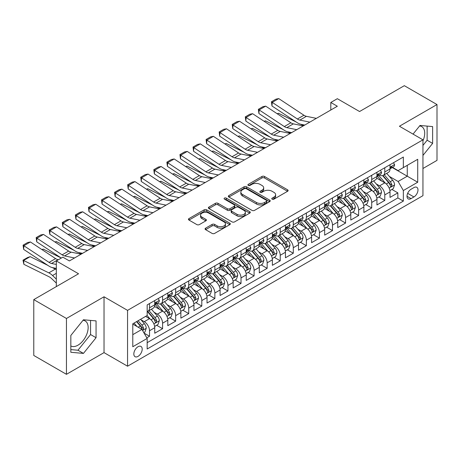 <?xml version="1.0" encoding="UTF-8"?>
<svg xmlns="http://www.w3.org/2000/svg" width="460" height="460" viewBox="0 0 460 460"><rect width="100%" height="100%" fill="white"/><g stroke="black" fill="none" stroke-linecap="round" stroke-linejoin="round"><path stroke-width="0.69" d="M272.153 199.157A1.271 0.736 0 0 0 273.947 199.157L287.58 191.285A1.817 1.046 0 0 0 288.109 190.549A1.817 1.046 0 0 0 287.58 189.808L264.488 176.473A1.817 1.046 0 0 0 261.924 176.473L248.291 184.345A1.271 0.736 0 0 0 247.917 184.862A1.271 0.736 0 0 0 248.291 185.38A1.271 0.736 0 0 0 250.085 185.38L251.85 184.362A5.807 3.352 0 0 1 260.061 184.362L261.987 185.472A5.807 3.352 0 0 1 263.689 187.841A5.807 3.352 0 0 1 261.987 190.216L260.222 191.233A1.271 0.736 0 0 0 259.848 191.751A1.271 0.736 0 0 0 260.222 192.268A1.271 0.736 0 0 0 262.016 192.268L263.781 191.251A5.807 3.352 0 0 1 271.992 191.251L273.918 192.361A5.807 3.352 0 0 1 275.62 194.73A5.807 3.352 0 0 1 273.918 197.104L272.153 198.122A1.271 0.736 0 0 0 271.779 198.639A1.271 0.736 0 0 0 272.153 199.157L272.153 198.122M70.834 345.954A14.415 8.326 120 0 0 77.959 345.19A14.415 8.326 120 0 0 87.377 332.488A14.415 8.326 120 0 0 85.163 320.936A14.415 8.326 120 0 0 83.036 320.281M138.011 356.397A5.917 3.415 120 0 0 141.881 351.187A5.917 3.415 120 0 0 140.973 346.443A5.917 3.415 120 0 0 138.011 346.736A5.917 3.415 120 0 0 134.148 351.952A5.917 3.415 120 0 0 135.056 356.69A5.917 3.415 120 0 0 138.011 356.397M419.6 125.965A14.415 8.326 -60 0 1 421.728 126.621A14.415 8.326 -60 0 1 422.947 140.858M205.603 228.177A1.817 1.046 0 0 0 205.068 228.913A1.817 1.046 0 0 0 205.603 229.655L212.077 233.398A1.817 1.046 0 0 0 214.647 233.398L229.781 224.658A1.817 1.046 0 0 0 230.316 223.916A1.817 1.046 0 0 0 229.781 223.175L206.689 209.84A1.817 1.046 0 0 0 204.125 209.84L188.985 218.58A1.817 1.046 0 0 0 188.456 219.322A1.817 1.046 0 0 0 188.985 220.064L196.811 224.583A1.817 1.046 0 0 0 199.375 224.583L205.856 220.84A1.817 1.046 0 0 0 206.39 220.098A1.817 1.046 0 0 0 205.856 219.362L201.974 217.12A4.853 2.8 0 0 1 200.554 215.136A4.853 2.8 0 0 1 203.55 212.549A4.853 2.8 0 0 1 208.84 213.158L224.043 221.933A4.853 2.8 0 0 1 225.463 223.916A4.853 2.8 0 0 1 222.467 226.504A4.853 2.8 0 0 1 217.177 225.894L214.647 224.434A1.817 1.046 0 0 0 212.077 224.434L205.603 228.177L205.603 229.655M422.947 168.498L437 160.385L437 104.546L404.323 85.681L359.559 111.527L337.335 98.699L330.803 102.471L337.335 106.243L69.397 260.941L62.859 257.163L56.327 260.941L56.327 286.597M66.453 318.475L66.453 374.319L104.029 352.624L104.029 296.78L66.453 318.475L33.776 299.615L78.545 273.769L56.327 260.941M104.029 296.78L127.558 310.368L422.947 139.823L422.947 195.667L127.558 366.206L127.558 310.368M437 104.546L399.424 126.241L422.947 139.823M251.976 210.364A1.817 1.046 0 0 0 254.547 210.364L269.686 201.618A1.817 1.046 0 0 0 270.215 200.882A1.817 1.046 0 0 0 269.686 200.14L246.589 186.806A1.817 1.046 0 0 0 244.024 186.806L228.884 195.546A1.817 1.046 0 0 0 228.355 196.288A1.817 1.046 0 0 0 228.884 197.03L251.976 210.364M224.969 199.433A1.271 0.736 0 0 1 226.257 199.611L249.711 213.152L234.594 221.881A1.817 1.046 0 0 1 232.03 221.881L208.938 208.547L208.938 207.063A1.817 1.046 0 0 0 208.403 207.805A1.817 1.046 0 0 0 208.938 208.547M208.938 207.063L215.412 203.326A1.817 1.046 0 0 1 217.982 203.326L227.349 208.731A1.817 1.046 0 0 0 229.914 208.731L234.209 206.252A1.817 1.046 0 0 0 234.744 205.511A1.817 1.046 0 0 0 234.209 204.769L224.457 199.14A1.271 0.736 0 0 1 224.089 198.622A1.271 0.736 0 0 1 224.871 197.944A1.271 0.736 0 0 1 226.257 198.105L249.734 211.657A1.817 1.046 0 0 1 250.263 212.399A1.817 1.046 0 0 1 249.734 213.141L249.734 211.657M66.453 374.319L33.776 355.453L33.776 299.615M146.803 337.818L149.517 336.248L144.095 333.12M141.007 319.792L144.29 321.684A7.394 4.266 60 0 1 149.517 330.74L154.744 327.721L154.744 333.23L162.587 328.704L156.642 325.272M154.077 312.242L157.36 314.14A7.394 4.266 60 0 1 162.587 323.196L167.814 320.177L167.814 325.686L175.657 321.155L169.711 317.722M167.147 304.698L170.43 306.596A7.394 4.266 60 0 1 175.657 315.646L180.883 312.627L180.883 318.142L188.726 313.611L182.781 310.178M180.216 297.154L183.5 299.046A7.394 4.266 60 0 1 188.726 308.102L193.953 305.084L193.953 310.592L201.796 306.067L195.851 302.634M193.286 289.604L196.57 291.502A7.394 4.266 60 0 1 201.796 300.558L207.029 297.539L207.029 303.048L214.866 298.517L208.92 295.084M206.356 282.06L209.639 283.952A7.394 4.266 60 0 1 214.866 293.008L220.098 289.99L220.098 295.498L227.941 290.973L221.99 287.54M219.431 274.517L222.709 276.408A7.394 4.266 60 0 1 227.941 285.464L233.168 282.446L233.168 287.954L241.011 283.429L235.06 279.99M232.501 266.967L235.779 268.864A7.394 4.266 60 0 1 241.011 277.92L246.238 274.902L246.238 280.41L254.081 275.879L248.13 272.446M245.571 259.423L248.854 261.314A7.394 4.266 60 0 1 254.081 270.371L259.308 267.352L259.308 272.861L267.151 268.335L261.205 264.902M258.641 251.873L261.924 253.77A7.394 4.266 60 0 1 267.151 262.827L272.377 259.808L272.377 265.316L280.22 260.791L274.275 257.353M271.71 244.329L274.994 246.226A7.394 4.266 60 0 1 280.22 255.277L285.447 252.264L285.447 257.772L293.29 253.242L287.345 249.809M284.78 236.785L288.063 238.677A7.394 4.266 60 0 1 293.29 247.733L298.517 244.714L298.517 250.223L306.36 245.697L300.414 242.265M297.85 229.235L301.133 231.133A7.394 4.266 60 0 1 306.36 240.189L311.587 237.17L311.587 242.679L319.43 238.148L313.484 234.715M310.92 221.691L314.203 223.583A7.394 4.266 60 0 1 319.43 232.639L324.662 229.62L324.662 235.129L332.499 230.604L326.554 227.171M323.99 214.147L327.273 216.039A7.394 4.266 60 0 1 332.499 225.095L337.732 222.077L337.732 227.585L345.575 223.06L339.624 219.627M337.065 206.597L340.342 208.495A7.394 4.266 60 0 1 345.575 217.551L350.802 214.532L350.802 220.041L358.645 215.51L352.693 212.077M350.135 199.053L353.412 200.945A7.394 4.266 60 0 1 358.645 210.001L363.872 206.983L363.872 212.491L371.714 207.966L365.769 204.533M363.204 191.509L366.488 193.401A7.394 4.266 60 0 1 371.714 202.458L376.941 199.439L376.941 204.947L384.784 200.422L384.784 194.913A7.394 4.266 -120 0 0 379.558 185.857L376.274 183.96M378.839 196.983L384.784 200.422M154.744 327.721A7.394 4.266 -120 0 0 149.517 318.665L145.596 316.405M167.814 320.177A7.394 4.266 -120 0 0 162.587 311.121L154.502 306.452M180.883 312.627A7.394 4.266 -120 0 0 175.657 303.577L167.572 298.908M193.953 305.084A7.394 4.266 -120 0 0 188.726 296.027L180.642 291.364M207.029 297.539A7.394 4.266 -120 0 0 201.796 288.483L193.717 283.814M220.098 289.99A7.394 4.266 -120 0 0 214.866 280.939L206.787 276.27M233.168 282.446A7.394 4.266 -120 0 0 227.941 273.389L219.857 268.726M246.238 274.902A7.394 4.266 -120 0 0 241.011 265.845L232.927 261.176M259.308 267.352A7.394 4.266 -120 0 0 254.081 258.296L245.996 253.632M272.377 259.808A7.394 4.266 -120 0 0 267.151 250.752L259.066 246.083M285.447 252.264A7.394 4.266 -120 0 0 280.22 243.208L272.136 238.539M298.517 244.714A7.394 4.266 -120 0 0 293.29 235.658L285.206 230.995M311.587 237.17A7.394 4.266 -120 0 0 306.36 228.114L298.275 223.445M324.662 229.62A7.394 4.266 -120 0 0 319.43 220.57L311.351 215.901M337.732 222.077A7.394 4.266 -120 0 0 332.499 213.02L324.421 208.357M350.802 214.532A7.394 4.266 -120 0 0 345.575 205.476L337.49 200.807M363.872 206.983A7.394 4.266 -120 0 0 358.645 197.927L350.56 193.263M376.941 199.439A7.394 4.266 -120 0 0 371.714 190.382L363.63 185.713M413.931 187.594L411.056 189.25A5.733 3.306 120 0 0 407.313 194.298A5.733 3.306 120 0 0 408.192 198.892A5.733 3.306 120 0 0 411.056 198.611L413.931 196.949A5.733 3.306 120 0 0 417.674 191.9A5.733 3.306 120 0 0 416.794 187.306A5.733 3.306 120 0 0 413.931 187.594M132.785 334.667L141.933 329.383L147.165 338.439L147.165 349.002L403.345 201.1L403.345 190.532L398.113 181.476L389.344 176.416M147.165 338.439L132.785 346.736L132.785 323.8L147.165 315.497L147.165 304.934L403.345 157.027L403.345 167.595L417.72 159.292L417.72 182.235L403.345 190.532M157.291 303.232L157.36 303.272A7.394 4.266 60 0 0 161.058 303.64L166.284 300.622A7.394 4.266 -120 0 0 167.814 297.235L167.814 293.008M170.361 295.688L170.43 295.728A7.394 4.266 60 0 0 174.127 296.091L179.354 293.072A7.394 4.266 -120 0 0 180.883 289.691L180.883 285.464M183.431 288.138L183.5 288.178A7.394 4.266 60 0 0 187.197 288.546L192.424 285.528A7.394 4.266 -120 0 0 193.953 282.141L193.953 277.92M196.5 280.594L196.57 280.635A7.394 4.266 60 0 0 200.267 281.002L205.493 277.984A7.394 4.266 -120 0 0 207.029 274.597L207.029 270.371M209.57 273.05L209.639 273.09A7.394 4.266 60 0 0 213.336 273.453L218.563 270.434A7.394 4.266 -120 0 0 220.098 267.053L220.098 262.827M222.64 265.5L222.709 265.541A7.394 4.266 60 0 0 226.406 265.909L231.633 262.89A7.394 4.266 -120 0 0 233.168 259.503L233.168 255.277M235.71 257.957L235.779 257.997A7.394 4.266 60 0 0 239.476 258.365L244.708 255.346A7.394 4.266 -120 0 0 246.238 251.959L246.238 247.733M248.785 250.412L248.854 250.453A7.394 4.266 60 0 0 252.546 250.815L257.778 247.796A7.394 4.266 -120 0 0 259.308 244.415L259.308 240.189M261.855 242.863L261.924 242.903A7.394 4.266 60 0 0 265.621 243.271L270.848 240.252A7.394 4.266 -120 0 0 272.377 236.865L272.377 232.639M274.925 235.319L274.994 235.359A7.394 4.266 60 0 0 278.691 235.721L283.918 232.708A7.394 4.266 -120 0 0 285.447 229.321L285.447 225.095M287.994 227.775L288.063 227.809A7.394 4.266 60 0 0 291.761 228.177L296.987 225.158A7.394 4.266 -120 0 0 298.517 221.772L298.517 217.551M301.064 220.225L301.133 220.265A7.394 4.266 60 0 0 304.83 220.633L310.057 217.614A7.394 4.266 -120 0 0 311.587 214.228L311.587 210.001M314.134 212.681L314.203 212.721A7.394 4.266 60 0 0 317.9 213.083L323.127 210.065A7.394 4.266 -120 0 0 324.662 206.684L324.662 202.458M327.204 205.131L327.273 205.171A7.394 4.266 60 0 0 330.97 205.539L336.197 202.521A7.394 4.266 -120 0 0 337.732 199.134L337.732 194.908M340.273 197.587L340.342 197.627A7.394 4.266 60 0 0 344.04 197.995L349.266 194.977A7.394 4.266 -120 0 0 350.802 191.59L350.802 187.364M353.349 190.043L353.412 190.083A7.394 4.266 60 0 0 357.109 190.446L362.342 187.427A7.394 4.266 -120 0 0 363.872 184.046L363.872 179.82M366.419 182.493L366.488 182.534A7.394 4.266 60 0 0 370.179 182.902L375.412 179.883A7.394 4.266 -120 0 0 376.941 176.496L376.941 172.27M147.165 342.666L397.854 197.927L397.854 192.872L390.011 197.403L390.011 191.895A7.394 4.266 -120 0 0 384.784 182.839L376.7 178.169M379.488 174.949L379.558 174.99A7.394 4.266 -120 0 0 383.255 175.352A7.394 4.266 -120 0 0 384.784 171.971L384.784 167.745M383.255 175.352L388.481 172.339A7.394 4.266 -120 0 0 390.011 168.952L390.011 164.726M149.517 303.577L149.517 307.803A7.394 4.266 60 0 1 147.988 311.184A7.394 4.266 60 0 1 147.165 311.483M147.988 311.184L153.214 308.166A7.394 4.266 -120 0 0 154.744 304.784L154.744 300.558M162.587 296.027L162.587 300.253A7.394 4.266 60 0 1 161.058 303.64M175.657 288.483L175.657 292.709A7.394 4.266 60 0 1 174.127 296.091M188.726 280.933L188.726 285.16A7.394 4.266 60 0 1 187.197 288.546M201.796 273.389L201.796 277.616A7.394 4.266 60 0 1 200.267 281.002M214.866 265.845L214.866 270.072A7.394 4.266 60 0 1 213.336 273.453M227.941 258.296L227.941 262.522A7.394 4.266 60 0 1 226.406 265.909M241.011 250.752L241.011 254.978A7.394 4.266 60 0 1 239.476 258.365M254.081 243.208L254.081 247.434A7.394 4.266 60 0 1 252.546 250.815M267.151 235.658L267.151 239.884A7.394 4.266 60 0 1 265.621 243.271M280.22 228.114L280.22 232.34A7.394 4.266 60 0 1 278.691 235.721M293.29 220.564L293.29 224.79A7.394 4.266 60 0 1 291.761 228.177M306.36 213.02L306.36 217.246A7.394 4.266 60 0 1 304.83 220.633M319.43 205.476L319.43 209.702A7.394 4.266 60 0 1 317.9 213.083M332.499 197.927L332.499 202.153A7.394 4.266 60 0 1 330.97 205.539M345.575 190.382L345.575 194.609A7.394 4.266 60 0 1 344.04 197.995M358.645 182.839L358.645 187.065A7.394 4.266 60 0 1 357.109 190.446M371.714 175.289L371.714 179.515A7.394 4.266 60 0 1 370.179 182.902M371.714 202.458L371.714 207.966M358.645 210.001L358.645 215.51M345.575 217.551L345.575 223.06M332.499 225.095L332.499 230.604M319.43 232.639L319.43 238.148M306.36 240.189L306.36 245.697M293.29 247.733L293.29 253.242M280.22 255.277L280.22 260.791M267.151 262.827L267.151 268.335M254.081 270.371L254.081 275.879M241.011 277.92L241.011 283.429M227.941 285.464L227.941 290.973M214.866 293.008L214.866 298.517M201.796 300.558L201.796 306.067M188.726 308.102L188.726 313.611M175.657 315.646L175.657 321.155M162.587 323.196L162.587 328.704M149.517 330.74L149.517 336.248M141.933 329.383L132.785 324.099M398.113 181.476L407.267 176.197L407.267 165.33L417.72 159.292M392.294 167.555L417.72 182.235M392.558 167.405L398.113 170.614L403.345 167.595M104.029 352.624L127.558 366.206M330.803 102.471L330.803 110.015M391.909 189.439L397.854 192.872M397.854 197.927L403.345 201.1M422.947 155.434L432.624 143.405L432.624 126.586L420.009 125.459L413.051 134.113M70.834 352.279L83.444 353.406L96.059 337.715L96.059 320.896L83.444 319.769L70.834 335.461L70.834 352.279M422.947 145.435L427.133 140.231L427.133 126.097M427.133 140.231L432.624 143.405M70.834 349.6L77.959 350.238L90.568 334.546L90.568 320.407M90.568 334.546L96.059 337.715M77.959 350.238L83.444 353.406M272.659 199.335L273.918 198.611A5.807 3.352 0 0 0 275.62 196.242L275.62 194.73M263.689 187.841L263.689 189.353A5.807 3.352 0 0 1 261.987 191.722L260.728 192.447M287.558 191.302L264.488 177.986A1.817 1.046 0 0 0 261.924 177.986L248.797 185.558M269.658 201.635L246.589 188.318A1.817 1.046 0 0 0 244.024 188.318L228.907 197.041M266.478 201.399A1.271 0.736 0 0 0 266.846 200.882A1.271 0.736 0 0 0 266.478 200.359L246.203 188.657A1.271 0.736 0 0 0 244.409 188.657L242.552 189.733A5.807 3.352 0 0 0 240.85 192.102A5.807 3.352 0 0 0 242.552 194.471L256.404 202.475A5.807 3.352 0 0 0 264.615 202.475L266.478 201.399L266.478 202.906A1.271 0.736 0 0 0 266.846 202.388L266.846 200.882M240.85 192.102L240.85 193.614A5.807 3.352 0 0 0 242.552 195.983L242.552 194.471M266.478 202.906L264.615 203.981A5.807 3.352 0 0 1 256.404 203.981L242.552 195.983M208.961 208.558L215.412 204.832L215.412 203.326M234.744 205.511L234.744 207.017A1.817 1.046 0 0 1 234.209 207.759L229.914 210.243A1.817 1.046 0 0 1 227.349 210.243L217.982 204.832A1.817 1.046 0 0 0 215.412 204.832M237.067 214.343A4.853 2.8 0 0 0 242.357 214.952A4.853 2.8 0 0 0 245.352 212.359A4.853 2.8 0 0 0 243.927 210.381L238.573 207.287A1.817 1.046 0 0 0 236.009 207.287L231.708 209.766A1.817 1.046 0 0 0 231.179 210.507A1.817 1.046 0 0 0 231.708 211.249L237.067 214.343L237.067 215.849A4.853 2.8 0 0 0 242.357 216.459A4.853 2.8 0 0 0 245.352 213.871L245.352 212.359M231.179 210.507L231.179 212.02A1.817 1.046 0 0 0 231.708 212.761L231.708 211.249M237.067 215.849L231.708 212.761M225.463 223.916L225.463 225.423A4.853 2.8 0 0 1 222.467 228.016A4.853 2.8 0 0 1 217.177 227.407L214.647 225.946A1.817 1.046 0 0 0 212.077 225.946L205.626 229.672M200.554 215.136L200.554 216.648A4.853 2.8 0 0 0 201.974 218.626L201.974 217.12M205.833 220.857L201.974 218.626M229.758 224.67L206.689 211.353A1.817 1.046 0 0 0 204.125 211.353L189.008 220.075M389.902 190.595L393.277 188.646L394.588 184.874A4.899 2.829 -120 0 0 392.679 180.274L386.705 173.362M277.179 113.741L278.518 113.281L296.263 122.044M300.667 124.217L303.652 125.689M385.509 183.316L378.683 175.409M381.627 181.016L377.666 176.427A11.736 6.779 -120 0 0 377.303 176.019M382.588 175.622L388.625 182.614A4.899 2.829 60 0 1 390.373 185.989L390.73 186.57L391.391 186.478L391.943 185.081A4.899 2.829 -120 0 0 390.195 181.706L384.221 174.794M382.944 175.507L389.43 183.022A2.495 1.443 60 0 1 390.063 183.994L391.943 185.081M278.518 113.281L277.432 113.907M309.816 122.13L299.868 120.094A9.24 5.336 60 0 1 297.396 119.008L272.216 102.367L271.981 105.995L297.16 122.636A13.863 8.004 -120 0 0 300.874 124.263L304.75 125.057M393.478 162.725L394.588 164.651A4.899 2.829 60 0 1 393.57 166.819L391.086 168.251A4.899 2.829 -120 0 0 391.943 167.124L391.839 166.687M316.353 118.358L306.406 116.317A9.24 5.336 60 0 1 303.928 115.236L278.754 98.595L272.216 102.367L271.434 101.769L276.006 99.13L278.754 98.595M390.178 168.481L390.195 168.481A4.899 2.829 -120 0 0 391.086 168.251M391.31 166.756L391.943 167.124C391.632 166.382 391.109 166.687 390.373 168.026A4.899 2.829 60 0 1 390.011 168.728M271.981 105.995L271.434 101.769M376.832 198.145L380.207 196.196L381.518 192.418A4.899 2.829 -120 0 0 379.609 187.818L373.635 180.906M264.109 121.285L265.449 120.825L283.193 129.588M287.598 131.761L290.582 133.239M372.439 190.86L365.614 182.959M368.558 188.56L364.596 183.971A11.736 6.779 -120 0 0 364.228 183.563M369.518 183.166L375.555 190.158A4.899 2.829 60 0 1 377.303 193.533L377.66 194.114L378.321 194.022L378.873 192.631A4.899 2.829 -120 0 0 377.125 189.255L371.151 182.338M369.869 183.051L376.36 190.566A2.495 1.443 60 0 1 376.993 191.544L378.873 192.631M265.449 120.825L264.362 121.451M363.762 205.689L367.137 203.74L368.443 199.968A4.899 2.829 -120 0 0 366.539 195.368L360.565 188.45M251.039 128.834L252.373 128.369L270.123 137.132M274.528 139.311L277.512 140.783M359.369 198.409L352.544 190.503M355.488 196.104L351.526 191.521A11.736 6.779 -120 0 0 351.158 191.113M356.448 190.71L362.486 197.708A4.899 2.829 60 0 1 364.234 201.083L364.59 201.664L365.251 201.566L365.803 200.175A4.899 2.829 -120 0 0 364.055 196.799L358.081 189.888M356.799 190.601L363.291 198.111A2.495 1.443 60 0 1 363.917 199.088L365.803 200.175M252.373 128.369L251.292 128.995M350.692 213.233L354.068 211.284L355.373 207.512A4.899 2.829 -120 0 0 353.47 202.912L347.495 196M237.969 136.379L239.303 135.918L257.048 144.681M261.458 146.855L264.442 148.327M346.299 205.953L339.474 198.053M342.412 203.653L338.451 199.065A11.736 6.779 -120 0 0 338.089 198.657M343.373 198.26L349.416 205.252A4.899 2.829 60 0 1 351.164 208.627L351.52 209.208L352.182 209.116L352.728 207.719A4.899 2.829 -120 0 0 350.986 204.349L345.011 197.432M343.729 198.145L350.221 205.66A2.495 1.443 60 0 1 350.848 206.638L352.728 207.719M239.303 135.918L238.217 136.545M337.623 220.783L340.998 218.833L342.303 215.056A4.899 2.829 -120 0 0 340.394 210.461L334.426 203.544M224.9 143.922L226.234 143.462L243.978 152.225M248.388 154.399L251.373 155.877M333.23 213.498L326.404 205.597M329.343 211.197L325.381 206.609A11.736 6.779 -120 0 0 325.019 206.201M330.303 205.804L336.346 212.796A4.899 2.829 60 0 1 338.094 216.171L338.445 216.752L339.112 216.66L339.658 215.268A4.899 2.829 -120 0 0 337.916 211.893L331.942 204.976M330.659 205.689L337.151 213.204A2.495 1.443 60 0 1 337.778 214.182L339.658 215.268M226.234 143.462L225.147 144.089M296.746 129.68L286.798 127.638A9.24 5.336 60 0 1 284.326 126.552L259.147 109.911L258.911 113.539L284.09 130.18A13.863 8.004 -120 0 0 287.805 131.807L291.68 132.601M380.403 170.275L381.518 172.195A4.899 2.829 60 0 1 380.5 174.363L378.016 175.795A4.899 2.829 -120 0 0 378.873 174.668L378.77 174.236M303.284 125.908L293.336 123.866A9.24 5.336 60 0 1 290.858 122.78L265.684 106.139L259.147 109.911L258.359 109.319L262.936 106.674L265.684 106.139M377.102 176.025L377.125 176.025A4.899 2.829 -120 0 0 378.016 175.795M378.241 174.305L378.873 174.668C378.563 173.932 378.039 174.231 377.303 175.576A4.899 2.829 60 0 1 376.941 176.272M258.911 113.539L258.359 109.319M283.676 137.224L273.729 135.182A9.24 5.336 60 0 1 271.25 134.096L246.077 117.461L245.841 121.089L271.015 137.724A13.863 8.004 -120 0 0 274.735 139.351L278.611 140.15M367.333 177.819L368.443 179.745A4.899 2.829 60 0 1 367.431 181.907L364.947 183.344A4.899 2.829 -120 0 0 365.803 182.217L365.7 181.78M290.214 133.452L280.267 131.41A9.24 5.336 60 0 1 277.788 130.324L252.609 113.689L246.077 117.461L245.289 116.863L249.866 114.224L252.609 113.689M364.032 183.574L364.055 183.574A4.899 2.829 -120 0 0 364.947 183.344M365.171 181.849L365.803 182.217C365.493 181.476 364.97 181.78 364.234 183.12A4.899 2.829 60 0 1 363.872 183.816M245.841 121.089L245.289 116.863M270.606 144.768L260.659 142.732A9.24 5.336 60 0 1 258.181 141.645L233.007 125.005L232.771 128.633L257.945 145.274A13.863 8.004 -120 0 0 261.659 146.901L265.541 147.695M354.263 185.363L355.373 187.289A4.899 2.829 60 0 1 354.361 189.457L351.877 190.888A4.899 2.829 -120 0 0 352.728 189.761L352.624 189.324M277.138 140.996L267.197 138.954A9.24 5.336 60 0 1 264.718 137.873L239.539 121.233L233.007 125.005L232.219 124.407L236.796 121.768L239.539 121.233M350.963 191.118L350.986 191.118A4.899 2.829 -120 0 0 351.877 190.888M352.096 189.393L352.728 189.761C352.423 189.025 351.9 189.324 351.164 190.664A4.899 2.829 60 0 1 350.802 191.366M232.771 128.633L232.219 124.407M257.537 152.317L247.589 150.276A9.24 5.336 60 0 1 245.111 149.189L219.937 132.555L219.702 136.177L244.875 152.818A13.863 8.004 -120 0 0 248.59 154.445L252.471 155.244M341.193 192.912L342.303 194.833A4.899 2.829 60 0 1 341.291 197.001L338.807 198.438A4.899 2.829 -120 0 0 339.658 197.305L339.555 196.874M264.069 148.545L254.121 146.504A9.24 5.336 60 0 1 251.649 145.417L226.469 128.777L219.937 132.555L219.15 131.957L223.727 129.312L226.469 128.777M337.893 198.662L337.916 198.662A4.899 2.829 -120 0 0 338.807 198.438M339.026 196.943L339.658 197.305C339.353 196.57 338.83 196.868 338.094 198.214A4.899 2.829 60 0 1 337.732 198.91M219.702 136.177L219.15 131.957M324.547 228.327L327.928 226.377L329.233 222.605A4.899 2.829 -120 0 0 327.324 218.005L321.356 211.094M211.83 151.472L213.164 151.006L230.908 159.769M235.313 161.949L238.303 163.421M320.16 221.047L313.335 213.141M316.273 218.742L312.311 214.159A11.736 6.779 -120 0 0 311.949 213.75M317.233 213.354L323.276 220.346A4.899 2.829 60 0 1 325.019 223.721L325.375 224.302L326.036 224.204L326.589 222.812A4.899 2.829 -120 0 0 324.841 219.437L318.872 212.526M317.59 213.239L324.082 220.754A2.495 1.443 60 0 1 324.708 221.726L326.589 222.812M213.164 151.006L212.077 151.633M244.467 159.861L234.519 157.82A9.24 5.336 60 0 1 232.041 156.739L206.868 140.099L206.632 143.727L231.805 160.362A13.863 8.004 -120 0 0 235.52 161.995L239.401 162.788M328.124 200.456L329.233 202.383A4.899 2.829 60 0 1 328.221 204.55L325.737 205.982A4.899 2.829 -120 0 0 326.589 204.855L326.485 204.418M250.999 156.089L241.052 154.048A9.24 5.336 60 0 1 238.579 152.961L213.4 136.327L206.868 140.099L206.08 139.501L210.657 136.862L213.4 136.327M324.823 206.212L324.841 206.212A4.899 2.829 -120 0 0 325.737 205.982M325.956 204.487L326.589 204.855C326.284 204.113 325.76 204.418 325.019 205.758A4.899 2.829 60 0 1 324.662 206.454M206.632 143.727L206.08 139.501M311.478 235.876L314.858 233.921L316.164 230.149A4.899 2.829 -120 0 0 314.255 225.549L308.286 218.638M198.76 159.016L200.094 158.556L217.839 167.319M222.243 169.493L225.233 170.97M307.09 228.591L300.265 220.691M303.203 226.291L299.241 221.703A11.736 6.779 -120 0 0 298.879 221.294M304.163 220.898L310.207 227.89A4.899 2.829 60 0 1 311.949 231.265L312.305 231.846L312.967 231.754L313.519 230.362A4.899 2.829 -120 0 0 311.771 226.987L305.802 220.07M304.52 220.783L311.012 228.298A2.495 1.443 60 0 1 311.638 229.275L313.519 230.362M200.094 158.556L199.007 159.183M231.397 167.411L221.45 165.37A9.24 5.336 60 0 1 218.971 164.283L193.792 147.643L193.556 151.271L218.736 167.911A13.863 8.004 -120 0 0 222.45 169.539L226.326 170.332M315.054 208L316.164 209.927A4.899 2.829 60 0 1 315.152 212.094L312.668 213.526A4.899 2.829 -120 0 0 313.519 212.399L313.415 211.962M237.929 163.633L227.982 161.598A9.24 5.336 60 0 1 225.509 160.511L200.33 143.871L193.792 147.643L193.01 147.045L197.581 144.405L200.33 143.871M311.753 213.756L311.771 213.756A4.899 2.829 -120 0 0 312.668 213.526M312.886 212.037L313.519 212.399C313.208 211.663 312.691 211.962 311.949 213.308A4.899 2.829 60 0 1 311.587 214.003M193.556 151.271L193.01 147.045M298.408 243.42L301.789 241.471L303.094 237.699A4.899 2.829 -120 0 0 301.185 233.099L295.216 226.182M185.685 166.56L187.024 166.1L204.769 174.863M209.173 177.042L212.158 178.514M294.015 236.135L287.189 228.235M290.133 233.835L286.172 229.252A11.736 6.779 -120 0 0 285.809 228.844M291.094 228.442L297.131 235.439A4.899 2.829 60 0 1 298.879 238.809L299.236 239.39L299.897 239.298L300.449 237.906A4.899 2.829 -120 0 0 298.701 234.531L292.733 227.619M291.45 228.327L297.936 235.842A2.495 1.443 60 0 1 298.569 236.819L300.449 237.906M187.024 166.1L185.938 166.727M218.322 174.955L208.38 172.914A9.24 5.336 60 0 1 205.902 171.827L180.722 155.192L180.487 158.821L205.666 175.455A13.863 8.004 -120 0 0 209.38 177.083L213.256 177.882M301.984 215.55L303.094 217.471A4.899 2.829 60 0 1 302.076 219.638L299.598 221.076A4.899 2.829 -120 0 0 300.449 219.943L300.346 219.512M224.859 171.183L214.912 169.142A9.24 5.336 60 0 1 212.434 168.055L187.26 151.42L180.722 155.192L179.94 154.594L184.512 151.949L187.26 151.42M298.684 221.306L298.701 221.306A4.899 2.829 -120 0 0 299.598 221.076M299.816 219.581L300.449 219.943C300.138 219.207 299.615 219.512 298.879 220.852A4.899 2.829 60 0 1 298.517 221.547M180.487 158.821L179.94 154.594M285.338 250.964L288.719 249.015L290.024 245.243A4.899 2.829 -120 0 0 288.115 240.643L282.141 233.732M172.615 174.11L173.955 173.644L191.699 182.407M196.104 184.586L199.088 186.058M280.945 243.685L274.12 235.779M277.064 241.385L273.102 236.796A11.736 6.779 -120 0 0 272.74 236.388M278.024 235.992L284.061 242.983A4.899 2.829 60 0 1 285.809 246.359L286.166 246.939L286.827 246.847L287.379 245.45A4.899 2.829 -120 0 0 285.631 242.075L279.663 235.163M278.38 235.876L284.866 243.392A2.495 1.443 60 0 1 285.499 244.363L287.379 245.45M173.955 173.644L172.868 174.277M205.252 182.499L195.304 180.458A9.24 5.336 60 0 1 192.832 179.377L167.653 162.736L167.417 166.365L192.596 183.005A13.863 8.004 -120 0 0 196.311 184.632L200.186 185.426M288.914 223.094L290.024 225.02A4.899 2.829 60 0 1 289.006 227.188L286.522 228.62A4.899 2.829 -120 0 0 287.379 227.493L287.276 227.056M211.79 178.727L201.842 176.686A9.24 5.336 60 0 1 199.364 175.605L174.19 158.964L167.653 162.736L166.871 162.138L171.442 159.499L174.19 158.964M285.614 228.85L285.631 228.85A4.899 2.829 -120 0 0 286.522 228.62M286.747 227.125L287.379 227.493C287.069 226.751 286.545 227.056 285.809 228.396A4.899 2.829 60 0 1 285.447 229.091M167.417 166.365L166.871 162.138M272.268 258.514L275.643 256.565L276.954 252.787A4.899 2.829 -120 0 0 275.045 248.187L269.071 241.276M159.545 181.654L160.885 181.194L178.63 189.957M183.034 192.13L186.018 193.608M267.875 251.229L261.05 243.328M263.994 248.929L260.032 244.34A11.736 6.779 -120 0 0 259.664 243.932M264.954 243.535L270.992 250.527A4.899 2.829 60 0 1 272.74 253.903L273.096 254.483L273.757 254.391L274.309 253A4.899 2.829 -120 0 0 272.561 249.625L266.587 242.707M265.305 243.42L271.797 250.936A2.495 1.443 60 0 1 272.429 251.913L274.309 253M160.885 181.194L159.798 181.821M192.182 190.049L182.235 188.008A9.24 5.336 60 0 1 179.762 186.921L154.583 170.28L154.347 173.909L179.526 190.549A13.863 8.004 -120 0 0 183.241 192.177L187.117 192.97M275.839 230.644L276.954 232.564A4.899 2.829 60 0 1 275.937 234.732L273.453 236.164A4.899 2.829 -120 0 0 274.309 235.037L274.206 234.606M198.72 186.277L188.772 184.236A9.24 5.336 60 0 1 186.294 183.149L161.121 166.508L154.583 170.28L153.801 169.688L158.372 167.043L161.121 166.508M272.544 236.394L272.561 236.394A4.899 2.829 -120 0 0 273.453 236.164M273.677 234.675L274.309 235.037C273.999 234.301 273.476 234.6 272.74 235.945A4.899 2.829 60 0 1 272.377 236.641M154.347 173.909L153.801 169.688M259.198 266.058L262.574 264.109L263.879 260.337A4.899 2.829 -120 0 0 261.976 255.737L256.002 248.82M146.475 189.198L147.815 188.738L165.56 197.501M169.964 199.68L172.948 201.152M254.805 258.779L247.98 250.872M250.924 256.473L246.962 251.89A11.736 6.779 -120 0 0 246.594 251.482M251.884 251.079L257.922 258.077A4.899 2.829 60 0 1 259.67 261.452L260.026 262.033L260.688 261.935L261.24 260.544A4.899 2.829 -120 0 0 259.492 257.169L253.517 250.257M252.235 250.97L258.727 258.48A2.495 1.443 60 0 1 259.359 259.457L261.24 260.544M147.815 188.738L146.728 189.365M179.112 197.593L169.165 195.552A9.24 5.336 60 0 1 166.692 194.465L141.513 177.83L141.277 181.458L166.457 198.093A13.863 8.004 -120 0 0 170.171 199.72L174.047 200.52M262.769 238.188L263.879 240.108A4.899 2.829 60 0 1 262.867 242.276L260.383 243.714A4.899 2.829 -120 0 0 261.24 242.587L261.136 242.15M185.65 193.821L175.703 191.78A9.24 5.336 60 0 1 173.224 190.693L148.051 174.058L141.513 177.83L140.725 177.232L145.302 174.593L148.051 174.058M259.469 243.944L259.492 243.944A4.899 2.829 -120 0 0 260.383 243.714M260.607 242.219L261.24 242.587C260.929 241.845 260.406 242.15 259.67 243.489A4.899 2.829 60 0 1 259.308 244.185M141.277 181.458L140.725 177.232M246.129 273.602L249.504 271.653L250.809 267.881A4.899 2.829 -120 0 0 248.906 263.281L242.932 256.37M133.406 196.748L134.74 196.288L152.49 205.051M156.894 207.224L159.879 208.696M241.736 266.323L234.91 258.422M237.849 264.023L233.893 259.434A11.736 6.779 -120 0 0 233.525 259.026M238.809 258.629L244.852 265.621A4.899 2.829 60 0 1 246.6 268.996L246.957 269.577L247.618 269.485L248.164 268.088A4.899 2.829 -120 0 0 246.422 264.718L240.448 257.801M239.165 258.514L245.657 266.029A2.495 1.443 60 0 1 246.284 267.007L248.164 268.088M134.74 196.288L133.659 196.914M166.043 205.137L156.095 203.101A9.24 5.336 60 0 1 153.617 202.015L128.444 185.374L128.208 189.002L153.381 205.643A13.863 8.004 -120 0 0 157.096 207.27L160.977 208.064M249.699 245.732L250.809 247.658A4.899 2.829 60 0 1 249.797 249.826L247.313 251.258A4.899 2.829 -120 0 0 248.164 250.131L248.066 249.694M172.58 201.365L162.633 199.324A9.24 5.336 60 0 1 160.155 198.243L134.975 181.602L128.444 185.374L127.656 184.776L132.233 182.137L134.975 181.602M246.399 251.488L246.422 251.488A4.899 2.829 -120 0 0 247.313 251.258M247.532 249.763L248.164 250.131C247.859 249.395 247.336 249.694 246.6 251.033A4.899 2.829 60 0 1 246.238 251.735M128.208 189.002L127.656 184.776M233.059 281.152L236.434 279.203L237.739 275.425A4.899 2.829 -120 0 0 235.836 270.831L229.862 263.913M120.336 204.292L121.67 203.832L139.415 212.595M143.825 214.768L146.809 216.246M228.666 273.867L221.841 265.966M224.779 271.567L220.817 266.978A11.736 6.779 -120 0 0 220.455 266.57M225.739 266.173L231.782 273.165A4.899 2.829 60 0 1 233.53 276.54L233.887 277.121L234.548 277.029L235.094 275.638A4.899 2.829 -120 0 0 233.352 272.262L227.378 265.345M226.096 266.058L232.587 273.573A2.495 1.443 60 0 1 233.214 274.551L235.094 275.638M121.67 203.832L120.583 204.458M152.973 212.687L143.025 210.645A9.24 5.336 60 0 1 140.547 209.559L115.374 192.924L115.138 196.546L140.311 213.187A13.863 8.004 -120 0 0 144.026 214.814L147.907 215.613M236.63 253.282L237.739 255.202A4.899 2.829 60 0 1 236.727 257.37L234.243 258.808A4.899 2.829 -120 0 0 235.094 257.675L234.991 257.243M159.505 208.915L149.563 206.873A9.24 5.336 60 0 1 147.085 205.787L121.906 189.146L115.374 192.924L114.586 192.326L119.163 189.681L121.906 189.146M233.329 259.032L233.352 259.032A4.899 2.829 -120 0 0 234.243 258.808M234.462 257.312L235.094 257.675C234.79 256.939 234.266 257.238 233.53 258.583A4.899 2.829 60 0 1 233.168 259.279M115.138 196.546L114.586 192.326M219.989 288.696L223.364 286.747L224.67 282.975A4.899 2.829 -120 0 0 222.761 278.375L216.792 271.457M107.266 211.841L108.6 211.376L126.345 220.139M130.755 222.318L133.739 223.79M215.596 281.416L208.771 273.51M211.709 279.111L207.748 274.528A11.736 6.779 -120 0 0 207.385 274.12M212.669 273.723L218.713 280.715A4.899 2.829 60 0 1 220.455 284.09L220.811 284.671L221.478 284.573L222.025 283.182A4.899 2.829 -120 0 0 220.282 279.806L214.308 272.895M213.026 273.608L219.518 281.123A2.495 1.443 60 0 1 220.144 282.095L222.025 283.182M108.6 211.376L107.513 212.002M206.914 296.246L210.295 294.291L211.6 290.519A4.899 2.829 -120 0 0 209.691 285.919L203.722 279.007M94.196 219.386L95.53 218.925L113.275 227.689M117.679 229.862L120.669 231.334M202.526 288.96L195.701 281.06M198.639 286.661L194.678 282.072A11.736 6.779 -120 0 0 194.315 281.664M199.6 281.267L205.643 288.259A4.899 2.829 60 0 1 207.385 291.634L207.742 292.215L208.403 292.123L208.955 290.731A4.899 2.829 -120 0 0 207.207 287.356L201.238 280.439M199.956 281.152L206.448 288.667A2.495 1.443 60 0 1 207.075 289.645L208.955 290.731M95.53 218.925L94.444 219.552M193.844 303.79L197.225 301.841L198.53 298.068A4.899 2.829 -120 0 0 196.621 293.468L190.653 286.551M81.121 226.929L82.461 226.469L100.205 235.232M104.61 237.406L107.594 238.884M189.451 296.504L182.626 288.604M185.57 294.204L181.608 289.622A11.736 6.779 -120 0 0 181.246 289.208M186.53 288.811L192.573 295.809A4.899 2.829 60 0 1 194.315 299.178L194.672 299.759L195.333 299.667L195.885 298.275A4.899 2.829 -120 0 0 194.137 294.9L188.169 287.989M186.886 288.696L193.378 296.211A2.495 1.443 60 0 1 194.005 297.189L195.885 298.275M82.461 226.469L81.374 227.096M180.774 311.334L184.155 309.384L185.46 305.612A4.899 2.829 -120 0 0 183.552 301.012L177.577 294.101M68.051 234.479L69.391 234.013L87.135 242.776M91.54 244.956L94.524 246.428M176.381 304.054L169.556 296.148M172.5 301.754L168.538 297.166A11.736 6.779 -120 0 0 168.176 296.757M173.46 296.361L179.498 303.353A4.899 2.829 60 0 1 181.246 306.728L181.602 307.309L182.263 307.217L182.815 305.82A4.899 2.829 -120 0 0 181.067 302.444L175.099 295.533M173.817 296.246L180.303 303.761A2.495 1.443 60 0 1 180.935 304.733L182.815 305.82M69.391 234.013L68.304 234.646M167.704 318.884L171.08 316.934L172.391 313.156A4.899 2.829 -120 0 0 170.482 308.556L164.507 301.645M54.981 242.023L56.321 241.563L74.066 250.326M78.47 252.5L81.454 253.977M163.311 311.598L156.486 303.698M159.43 309.298L155.468 304.71A11.736 6.779 -120 0 0 155.106 304.301M160.39 303.905L166.428 310.897A4.899 2.829 60 0 1 168.176 314.272L168.532 314.853L169.194 314.761L169.746 313.369A4.899 2.829 -120 0 0 167.998 309.994L162.023 303.077M160.747 303.79L167.233 311.305A2.495 1.443 60 0 1 167.865 312.282L169.746 313.369M56.321 241.563L55.234 242.19M154.635 326.428L158.01 324.478L159.321 320.706A4.899 2.829 -120 0 0 157.412 316.106L151.438 309.189M41.912 249.567L43.251 249.107L60.996 257.87M150.242 319.142L147.114 315.525M146.36 316.842L145.849 316.256M147.321 311.449L153.358 318.447A4.899 2.829 60 0 1 155.106 321.816L155.463 322.397L156.124 322.305L156.676 320.913A4.899 2.829 -120 0 0 154.928 317.538L148.954 310.626M147.671 311.339L154.163 318.849A2.495 1.443 60 0 1 154.796 319.827L156.676 320.913M43.251 249.107L42.165 249.734M143.83 332.666L144.94 332.022L146.245 328.25A4.899 2.829 -120 0 0 144.342 323.65L140.582 319.297M30.182 256.657L23.644 260.429L23.88 264.327L23 260.193L27.577 257.554L30.182 256.657L47.926 265.42M52.331 267.593L55.355 269.089A13.863 8.004 60 0 1 56.327 269.623M137.069 326.577L134.044 323.07M23 260.193L48.823 272.861A13.863 8.004 60 0 1 52.538 275.523L56.327 279.122M56.327 283.084L51.532 278.536A9.24 5.336 -120 0 0 49.059 276.759L23.88 264.327M133.291 324.392L132.785 323.811M136.528 321.638L140.288 325.99A4.899 2.829 60 0 1 142.036 329.366L142.393 329.947L143.054 329.854L143.606 328.457A4.899 2.829 -120 0 0 141.858 325.088L138.098 320.729M136.833 321.465L141.093 326.399A2.495 1.443 60 0 1 141.72 327.376L143.606 328.457M139.903 220.231L129.956 218.189A9.24 5.336 60 0 1 127.477 217.108L102.304 200.468L102.068 204.096L127.242 220.731A13.863 8.004 -120 0 0 130.956 222.364L134.837 223.157M223.56 260.826L224.67 262.752A4.899 2.829 60 0 1 223.658 264.92L221.174 266.351A4.899 2.829 -120 0 0 222.025 265.224L221.921 264.787M146.435 216.459L136.488 214.417A9.24 5.336 60 0 1 134.015 213.331L108.836 196.696L102.304 200.468L101.516 199.87L106.093 197.231L108.836 196.696M220.259 266.582L220.282 266.582A4.899 2.829 -120 0 0 221.174 266.351M221.392 264.856L222.025 265.224C221.72 264.483 221.197 264.787 220.455 266.127A4.899 2.829 60 0 1 220.098 266.823M102.068 204.096L101.516 199.87M126.834 227.78L116.886 225.739A9.24 5.336 60 0 1 114.408 224.652L89.234 208.012L88.998 211.64L114.172 228.281A13.863 8.004 -120 0 0 117.886 229.908L121.768 230.702M210.49 268.37L211.6 270.296A4.899 2.829 60 0 1 210.588 272.464L208.104 273.895A4.899 2.829 -120 0 0 208.955 272.768L208.851 272.332M133.365 224.003L123.418 221.967A9.24 5.336 60 0 1 120.945 220.88L95.766 204.24L89.234 208.012L88.446 207.414L93.023 204.775L95.766 204.24M207.19 274.125L207.207 274.125A4.899 2.829 -120 0 0 208.104 273.895M208.322 272.406L208.955 272.768C208.65 272.032 208.127 272.332 207.385 273.677A4.899 2.829 60 0 1 207.029 274.373M88.998 211.64L88.446 207.414M113.764 235.324L103.816 233.283A9.24 5.336 60 0 1 101.338 232.196L76.159 215.562L75.923 219.19L101.102 235.825A13.863 8.004 -120 0 0 104.817 237.452L108.692 238.251M197.42 275.919L198.53 277.84A4.899 2.829 60 0 1 197.518 280.008L195.034 281.445A4.899 2.829 -120 0 0 195.885 280.312L195.782 279.881M120.296 231.552L110.348 229.511A9.24 5.336 60 0 1 107.876 228.424L82.696 211.79L76.159 215.562L75.377 214.964L79.948 212.319L82.696 211.79M194.12 281.675L194.137 281.675A4.899 2.829 -120 0 0 195.034 281.445M195.253 279.95L195.885 280.312C195.575 279.577 195.057 279.881 194.315 281.221A4.899 2.829 60 0 1 193.953 281.917M75.923 219.19L75.377 214.964M100.688 242.868L90.746 240.827A9.24 5.336 60 0 1 88.268 239.746L63.089 223.106L62.853 226.734L88.032 243.369A13.863 8.004 -120 0 0 91.747 245.002L95.623 245.795M184.351 283.464L185.46 285.39A4.899 2.829 60 0 1 184.443 287.558L181.964 288.989A4.899 2.829 -120 0 0 182.815 287.862L182.712 287.425M107.226 239.096L97.278 237.055A9.24 5.336 60 0 1 94.8 235.968L69.627 219.334L63.089 223.106L62.307 222.508L66.878 219.868L69.627 219.334M181.05 289.219L181.067 289.219A4.899 2.829 -120 0 0 181.964 288.989M182.183 287.494L182.815 287.862C182.505 287.12 181.982 287.425 181.246 288.765A4.899 2.829 60 0 1 180.883 289.461M62.853 226.734L62.307 222.508M87.618 250.418L77.671 248.377A9.24 5.336 60 0 1 75.198 247.29L50.019 230.65L49.783 234.278L74.963 250.918A13.863 8.004 -120 0 0 78.677 252.546L82.553 253.339M171.281 291.007L172.391 292.934A4.899 2.829 60 0 1 171.373 295.101L168.889 296.533A4.899 2.829 -120 0 0 169.746 295.406L169.642 294.975M94.156 246.64L84.209 244.605A9.24 5.336 60 0 1 81.73 243.518L56.557 226.878L50.019 230.65L49.237 230.052L53.808 227.412L56.557 226.878M167.98 296.763L167.998 296.763A4.899 2.829 -120 0 0 168.889 296.533M169.113 295.044L169.746 295.406C169.435 294.67 168.912 294.969 168.176 296.315A4.899 2.829 60 0 1 167.814 297.01M49.783 234.278L49.237 230.052M74.549 257.962L64.601 255.921A9.24 5.336 60 0 1 62.129 254.834L36.95 238.199L36.714 241.828L61.295 258.071M158.205 298.557L159.321 300.478A4.899 2.829 60 0 1 158.303 302.645L155.819 304.083A4.899 2.829 -120 0 0 156.676 302.956L156.572 302.519M81.087 254.19L71.139 252.149A9.24 5.336 60 0 1 68.661 251.062L43.487 234.427L36.95 238.199L36.167 237.601L40.739 234.962L43.487 234.427M154.911 304.313L154.928 304.313A4.899 2.829 -120 0 0 155.819 304.083M156.043 302.588L156.676 302.956C156.365 302.214 155.842 302.519 155.106 303.859A4.899 2.829 60 0 1 154.744 304.554M36.714 241.828L36.167 237.601M56.327 264.454L51.532 263.471A9.24 5.336 60 0 1 49.059 262.384L23.88 245.743L23.644 249.372L48.823 266.012A13.863 8.004 -120 0 0 52.538 267.639L56.327 268.416M58.368 259.756L58.069 259.693A9.24 5.336 60 0 1 55.591 258.612L30.417 241.971L23.88 245.743L23.092 245.145L27.669 242.506L30.417 241.971M23.644 249.372L23.092 245.145M144.29 321.684L149.517 318.665M157.36 314.14L162.587 311.121M170.43 306.596L175.657 303.577M183.5 299.046L188.726 296.027M196.57 291.502L201.796 288.483M209.639 283.952L214.866 280.939M222.709 276.408L227.941 273.389M235.779 268.864L241.011 265.845M248.854 261.314L254.081 258.296M261.924 253.77L267.151 250.752M274.994 246.226L280.22 243.208M288.063 238.677L293.29 235.658M301.133 231.133L306.36 228.114M314.203 223.583L319.43 220.57M327.273 216.039L332.499 213.02M340.342 208.495L345.575 205.476M353.412 200.945L358.645 197.927M366.488 193.401L371.714 190.382M379.558 185.857L384.784 182.839M384.784 171.971L390.011 168.952M149.517 307.803L154.744 304.784M162.587 300.253L167.814 297.235M175.657 292.709L180.883 289.691M188.726 285.16L193.953 282.141M201.796 277.616L207.029 274.597M214.866 270.072L220.098 267.053M227.941 262.522L233.168 259.503M241.011 254.978L246.238 251.959M254.081 247.434L259.308 244.415M267.151 239.884L272.377 236.865M280.22 232.34L285.447 229.321M293.29 224.79L298.517 221.772M306.36 217.246L311.587 214.228M319.43 209.702L324.662 206.684M332.499 202.153L337.732 199.134M345.575 194.609L350.802 191.59M358.645 187.065L363.872 184.046M371.714 179.515L376.941 176.496M384.784 194.913L390.011 191.895M407.663 193.332L413.931 196.949M407.002 196.27L411.056 198.611M273.918 198.611L273.918 197.104M260.222 192.268L260.222 191.233M261.987 191.722L261.987 190.216M248.291 185.38L248.291 184.345M261.924 177.986L261.924 176.473M264.488 177.986L264.488 176.473M287.58 191.285L287.58 189.808M228.884 197.03L228.884 195.546M244.024 188.318L244.024 186.806M246.589 188.318L246.589 186.806M269.686 201.618L269.686 200.14M256.404 203.981L256.404 202.475M264.615 203.981L264.615 202.475M217.982 204.832L217.982 203.326M227.349 210.243L227.349 208.731M229.914 210.243L229.914 208.731M234.209 207.759L234.209 206.252M226.257 199.611L226.257 198.105M212.077 225.946L212.077 224.434M214.647 225.946L214.647 224.434M217.177 227.407L217.177 225.894M205.856 220.84L205.856 219.362M188.985 220.064L188.985 218.58M204.125 211.353L204.125 209.84M206.689 211.353L206.689 209.84M229.781 224.658L229.781 223.175M389.154 188.088L394.553 184.966M390.195 181.706L392.679 180.274M386.291 183.965L388.625 182.614M394.553 164.594L390.011 167.216M299.868 120.094L306.406 116.317M297.396 119.008L303.928 115.236M376.084 195.632L381.484 192.516M377.125 189.255L379.609 187.818M373.221 191.509L375.555 190.158M363.015 203.176L368.414 200.06M364.055 196.799L366.539 195.368M360.151 199.053L362.486 197.708M349.945 210.726L355.344 207.609M350.986 204.349L353.47 202.912M347.081 206.603L349.416 205.252M336.875 218.27L342.274 215.153M337.916 211.893L340.394 210.461M334.006 214.147L336.346 212.796M381.484 172.138L376.941 174.76M286.798 127.638L293.336 123.866M284.326 126.552L290.858 122.78M368.414 179.688L363.872 182.309M273.729 135.182L280.267 131.41M271.25 134.096L277.788 130.324M355.344 187.231L350.802 189.853M260.659 142.732L267.197 138.954M258.181 141.645L264.718 137.873M342.274 194.775L337.732 197.403M247.589 150.276L254.121 146.504M245.111 149.189L251.649 145.417M323.805 225.814L329.199 222.697M324.841 219.437L327.324 218.005M320.936 221.691L323.276 220.346M329.199 202.325L324.662 204.947M234.519 157.82L241.052 154.048M232.041 156.739L238.579 152.961M310.73 233.364L316.129 230.247M311.771 226.987L314.255 225.549M307.866 229.241L310.207 227.89M316.129 209.869L311.587 212.491M221.45 165.37L227.982 161.598M218.971 164.283L225.509 160.511M297.66 240.908L303.059 237.791M298.701 234.531L301.185 233.099M294.797 236.785L297.131 235.439M303.059 217.419L298.517 220.041M208.38 172.914L214.912 169.142M205.902 171.827L212.434 168.055M284.59 248.457L289.99 245.335M285.631 242.075L288.115 240.643M281.727 244.329L284.061 242.983M289.99 224.963L285.447 227.585M195.304 180.458L201.842 176.686M192.832 179.377L199.364 175.605M271.521 256.002L276.92 252.885M272.561 249.625L275.045 248.187M268.657 251.879L270.992 250.527M276.92 232.507L272.377 235.129M182.235 188.008L188.772 184.236M179.762 186.921L186.294 183.149M258.451 263.545L263.85 260.429M259.492 257.169L261.976 255.737M255.587 259.423L257.922 258.077M263.85 240.057L259.308 242.679M169.165 195.552L175.703 191.78M166.692 194.465L173.224 190.693M245.381 271.095L250.78 267.979M246.422 264.718L248.906 263.281M242.518 266.972L244.852 265.621M250.78 247.601L246.238 250.223M156.095 203.101L162.633 199.324M153.617 202.015L160.155 198.243M232.311 278.639L237.711 275.523M233.352 272.262L235.836 270.831M229.448 274.517L231.782 273.165M237.711 255.145L233.168 257.772M143.025 210.645L149.563 206.873M140.547 209.559L147.085 205.787M219.242 286.183L224.641 283.067M220.282 279.806L222.761 278.375M216.373 282.06L218.713 280.715M206.172 293.733L211.565 290.616M207.207 287.356L209.691 285.919M203.303 289.61L205.643 288.259M193.096 301.277L198.496 298.16M194.137 294.9L196.621 293.468M190.233 297.154L192.573 295.809M180.027 308.821L185.426 305.704M181.067 302.444L183.552 301.012M177.163 304.698L179.498 303.353M166.957 316.371L172.356 313.254M167.998 309.994L170.482 308.556M164.093 312.248L166.428 310.897M153.887 323.915L159.286 320.798M154.928 317.538L157.412 316.106M151.024 319.792L153.358 318.447M142.554 330.458L146.217 328.348M141.858 325.088L144.342 323.65M138.172 327.209L140.288 325.99M55.355 269.089L48.823 272.861M56.327 273.332L52.538 275.523M224.641 262.695L220.098 265.316M129.956 218.189L136.488 214.417M127.477 217.108L134.015 213.331M211.565 270.238L207.029 272.861M116.886 225.739L123.418 221.967M114.408 224.652L120.945 220.88M198.496 277.788L193.953 280.41M103.816 233.283L110.348 229.511M101.338 232.196L107.876 228.424M185.426 285.332L180.883 287.954M90.746 240.827L97.278 237.055M88.268 239.746L94.8 235.968M172.356 292.876L167.814 295.498M77.671 248.377L84.209 244.605M75.198 247.29L81.73 243.518M159.286 300.426L154.744 303.048M64.601 255.921L71.139 252.149M62.129 254.834L68.661 251.062M51.532 263.471L58.069 259.693M49.059 262.384L55.591 258.612"/></g></svg>
